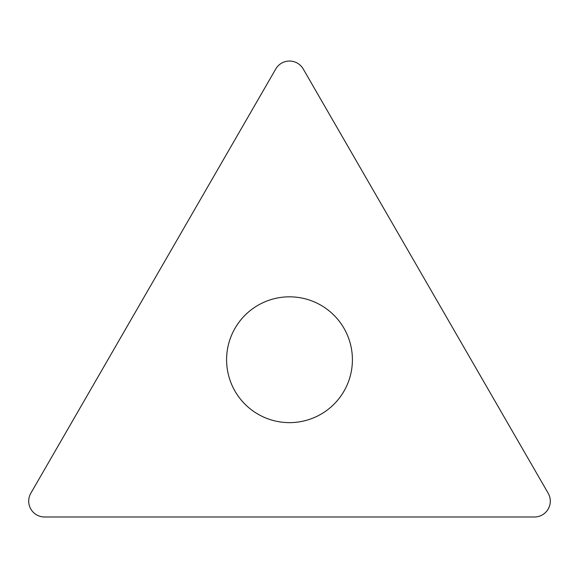 <?xml version="1.0" encoding="UTF-8"?>
<svg xmlns="http://www.w3.org/2000/svg" width="579" height="579" viewBox="0 0 579 579"><rect width="100%" height="100%" fill="white"/><g stroke="black" fill="none" stroke-linecap="round" stroke-linejoin="round"><path stroke-width="0.87" d="M30.832 493.221L275.77 68.973A15.85 15.85 0 0 1 303.23 68.973L548.168 493.221A15.85 15.85 0 0 1 534.439 516.996L44.561 516.996A15.85 15.85 0 0 1 30.832 493.221L275.77 68.973A15.85 15.85 0 0 1 303.23 68.973L548.168 493.221A15.85 15.85 0 0 1 534.439 516.996L44.561 516.996A15.85 15.85 0 0 1 30.832 493.221M352.408 359.733A62.908 62.908 0 0 0 289.5 296.824A62.908 62.908 0 0 0 226.592 359.733A62.908 62.908 0 0 0 289.5 422.634A62.908 62.908 0 0 0 352.408 359.733"/></g></svg>

